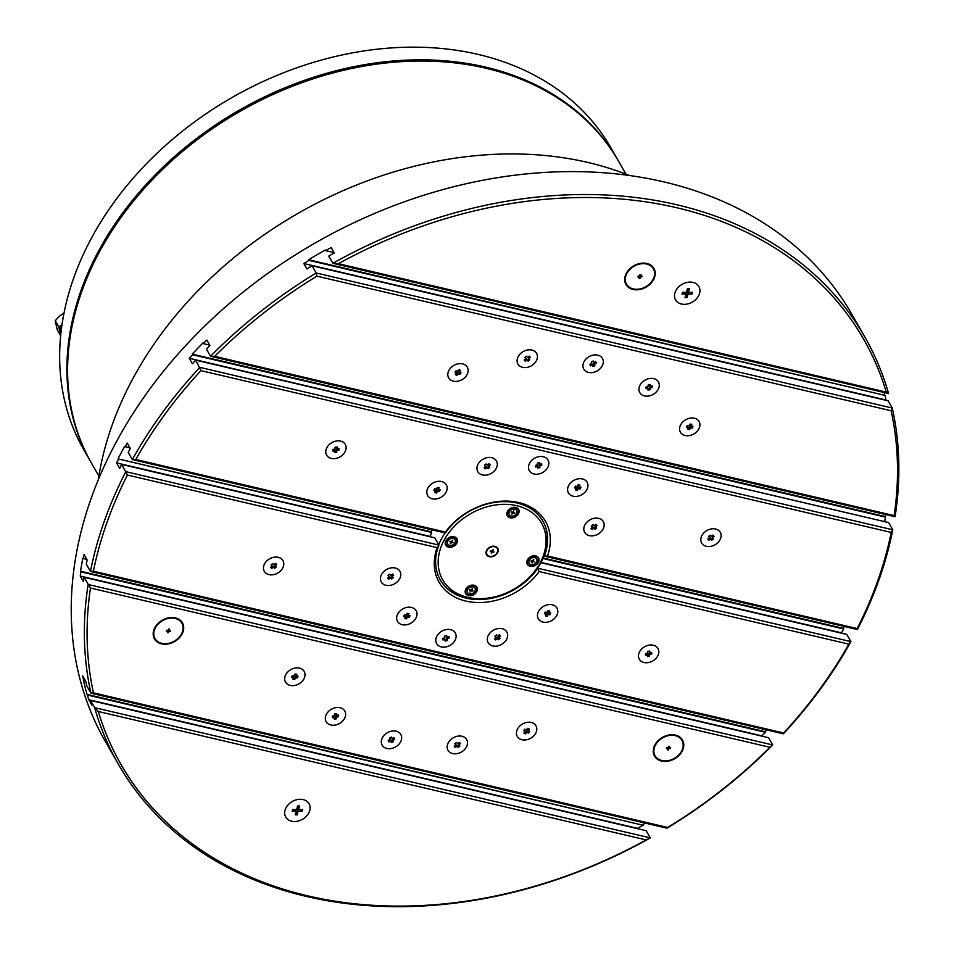 <?xml version="1.0" encoding="UTF-8"?>
<svg xmlns="http://www.w3.org/2000/svg" width="954" height="954" viewBox="0 0 954 954"><rect width="100%" height="100%" fill="white"/><g stroke="black" fill="none" stroke-linecap="round" stroke-linejoin="round"><path stroke-width="1.43" d="M517.557 728.975A10.756 8.204 -29.8 0 1 526.93 722.369A10.756 8.204 -29.8 0 1 535.945 725.755A10.756 8.204 -29.8 0 1 535.683 733.221A10.756 8.204 -29.8 0 1 526.31 739.815A10.756 8.204 -29.8 0 1 517.295 736.44A10.756 8.204 -29.8 0 1 517.557 728.975M285.783 674.645A10.756 8.204 -29.8 0 1 295.156 668.038A10.756 8.204 -29.8 0 1 304.171 671.425A10.756 8.204 -29.8 0 1 303.909 678.89A10.756 8.204 -29.8 0 1 294.536 685.485A10.756 8.204 -29.8 0 1 285.52 682.11A10.756 8.204 -29.8 0 1 285.783 674.645M769.902 747.28A427.893 326.578 -29.8 0 1 667.705 827.464L93.468 692.854A427.893 326.578 -29.8 0 1 90.463 588.022L769.902 747.28L772.704 744.955L88.138 584.492A430.039 328.224 150.2 0 0 90.952 693.164L666.989 828.191A430.039 328.224 150.2 0 0 772.704 744.955L768.566 737.716L83.988 577.253A430.039 328.224 150.2 0 0 83.356 581.487L80.255 576.061A430.039 328.224 -29.8 0 1 80.887 571.828L80.541 571.231A430.039 328.224 -29.8 0 1 82.855 558.15L86.945 559.628M400.537 741.962A10.756 8.204 -29.8 0 1 391.164 748.568A10.756 8.204 -29.8 0 1 382.149 745.181A10.756 8.204 -29.8 0 1 382.411 737.716A10.756 8.204 -29.8 0 1 391.784 731.122A10.756 8.204 -29.8 0 1 400.811 734.497A10.756 8.204 -29.8 0 1 400.537 741.962M344.549 718.481A10.756 8.204 -29.8 0 1 335.176 725.076A10.756 8.204 -29.8 0 1 326.161 721.701A10.756 8.204 -29.8 0 1 326.423 714.236A10.756 8.204 -29.8 0 1 335.796 707.629A10.756 8.204 -29.8 0 1 344.811 711.016A10.756 8.204 -29.8 0 1 344.549 718.481M466.399 747.042A10.756 8.204 -29.8 0 1 448.797 751.347A10.756 8.204 -29.8 0 1 456.823 736.369A10.756 8.204 -29.8 0 1 466.399 747.042M682.11 751.275A16.123 12.307 -29.8 0 1 668.05 761.173A16.123 12.307 -29.8 0 1 654.527 756.105A16.123 12.307 -29.8 0 1 654.921 744.907A16.123 12.307 -29.8 0 1 668.981 735.009A16.123 12.307 -29.8 0 1 682.504 740.077A16.123 12.307 -29.8 0 1 682.11 751.275M182.035 634.064A16.123 12.307 -29.8 0 1 167.976 643.962A16.123 12.307 -29.8 0 1 154.453 638.894A16.123 12.307 -29.8 0 1 154.846 627.684A16.123 12.307 -29.8 0 1 168.906 617.787A16.123 12.307 -29.8 0 1 182.441 622.855A16.123 12.307 -29.8 0 1 182.035 634.064M83.201 558.746A430.039 328.224 -29.8 0 1 84.047 554.572L87.16 559.998A430.039 328.224 150.2 0 0 86.301 564.172L90.451 571.41L783.365 733.829A430.039 328.224 150.2 0 0 850.908 641.637L848.821 644.141A427.893 326.578 -29.8 0 1 783.651 732.994L93.409 571.196A427.893 326.578 -29.8 0 1 127.431 475.044L437.111 547.632L438.912 545.068L125.821 471.67A430.039 328.224 150.2 0 0 90.451 571.41L93.409 571.196M783.651 732.994L783.365 733.829M584.921 524.855A10.756 8.204 -29.8 0 1 594.294 518.26A10.756 8.204 -29.8 0 1 603.31 521.647A10.756 8.204 -29.8 0 1 603.047 529.112A10.756 8.204 -29.8 0 1 593.674 535.707A10.756 8.204 -29.8 0 1 584.647 532.332A10.756 8.204 -29.8 0 1 584.921 524.855M529.589 463.239A10.756 8.204 -29.8 0 1 538.962 456.632A10.756 8.204 -29.8 0 1 547.978 460.019A10.756 8.204 -29.8 0 1 547.715 467.484A10.756 8.204 -29.8 0 1 538.342 474.078A10.756 8.204 -29.8 0 1 529.327 470.704A10.756 8.204 -29.8 0 1 529.589 463.239M701.905 535.528A10.756 8.204 -29.8 0 1 711.279 528.933A10.756 8.204 -29.8 0 1 720.294 532.308A10.756 8.204 -29.8 0 1 720.031 539.785A10.756 8.204 -29.8 0 1 710.658 546.38A10.756 8.204 -29.8 0 1 701.643 543.005A10.756 8.204 -29.8 0 1 701.905 535.528M427.905 488.054A10.756 8.204 -29.8 0 1 437.278 481.46A10.756 8.204 -29.8 0 1 446.305 484.835A10.756 8.204 -29.8 0 1 446.043 492.312A10.756 8.204 -29.8 0 1 436.67 498.906A10.756 8.204 -29.8 0 1 427.642 495.531A10.756 8.204 -29.8 0 1 427.905 488.054M135.778 459.482A427.893 326.578 -29.8 0 1 200.948 370.629L891.191 532.427A427.893 326.578 -29.8 0 1 857.157 628.579L547.489 555.991A61.283 46.77 150.2 0 0 518.726 502.531A61.283 46.77 150.2 0 0 445.446 532.07L135.778 459.482L132.308 459.578L445.399 532.964A59.136 45.124 -29.8 0 1 496.867 502.102A59.136 45.124 -29.8 0 1 542.921 521.206A59.136 45.124 -29.8 0 1 544.305 556.146L544.138 555.848M496.187 468.438A10.756 8.204 -29.8 0 1 486.814 475.044A10.756 8.204 -29.8 0 1 477.787 471.658A10.756 8.204 -29.8 0 1 478.049 464.193A10.756 8.204 -29.8 0 1 487.422 457.598A10.756 8.204 -29.8 0 1 496.45 460.973A10.756 8.204 -29.8 0 1 496.187 468.438M345.002 451.874A10.756 8.204 -29.8 0 1 335.629 458.469A10.756 8.204 -29.8 0 1 326.614 455.094A10.756 8.204 -29.8 0 1 326.876 447.629A10.756 8.204 -29.8 0 1 336.249 441.034A10.756 8.204 -29.8 0 1 345.276 444.409A10.756 8.204 -29.8 0 1 345.002 451.874M586.829 489.688A10.756 8.204 -29.8 0 1 577.456 496.283A10.756 8.204 -29.8 0 1 568.441 492.908A10.756 8.204 -29.8 0 1 568.703 485.443A10.756 8.204 -29.8 0 1 578.076 478.836A10.756 8.204 -29.8 0 1 587.092 482.223A10.756 8.204 -29.8 0 1 586.829 489.688M316.895 276.159L891.131 410.769A427.893 326.578 -29.8 0 1 894.136 515.601L214.698 356.331A427.893 326.578 -29.8 0 1 316.895 276.159L316.227 273.011A430.039 328.224 150.2 0 0 210.512 356.259L214.698 356.331M200.948 370.629L195.701 360.147A430.039 328.224 150.2 0 0 192.386 363.748L189.274 358.322A430.039 328.224 -29.8 0 1 192.601 354.721L192.255 354.125A430.039 328.224 -29.8 0 1 202.916 342.999L203.262 343.595A430.039 328.224 -29.8 0 1 206.803 340.053L209.904 345.479A430.039 328.224 150.2 0 0 206.374 349.021L210.512 356.259L895.079 516.722A430.039 328.224 150.2 0 0 892.264 408.038L891.131 410.769M892.264 408.038L316.227 273.011L312.089 265.784L888.126 400.811L892.264 408.038M338.42 263.686A427.893 326.578 -29.8 0 1 886.302 392.118L338.42 263.686L332.886 263.292L888.591 393.549A430.039 328.224 150.2 0 0 864.753 336.834A430.039 328.224 150.2 0 0 332.886 263.292L328.748 256.066A430.039 328.224 150.2 0 1 334.305 252.989L331.193 247.563A430.039 328.224 -29.8 0 0 325.636 250.64L334.091 252.619M698.543 295.871A13.439 10.255 -29.8 0 1 676.529 301.237A13.439 10.255 -29.8 0 1 686.57 282.527A13.439 10.255 -29.8 0 1 698.543 295.871M653.538 279.653A16.123 12.307 -29.8 0 1 639.478 289.551A16.123 12.307 -29.8 0 1 625.943 284.483A16.123 12.307 -29.8 0 1 626.337 273.273A16.123 12.307 -29.8 0 1 640.396 263.376A16.123 12.307 -29.8 0 1 653.931 268.444A16.123 12.307 -29.8 0 1 653.538 279.653M127.431 475.044L121.683 464.443L434.774 537.829L438.912 545.068A59.136 45.124 -29.8 0 0 440.307 579.996A59.136 45.124 -29.8 0 0 486.349 599.1A59.136 45.124 -29.8 0 0 537.817 568.25L850.908 641.637L846.758 634.398L540.906 562.705M437.111 547.632A61.283 46.77 150.2 0 0 465.874 601.092A61.283 46.77 150.2 0 0 539.153 571.553L537.639 567.94M539.153 571.553L848.821 644.141M121.683 464.443A430.039 328.224 150.2 0 0 119.691 468.354L116.579 462.928L430.266 536.458A59.136 45.124 -29.8 0 1 431.661 532.404L431.315 531.807A59.136 45.124 -29.8 0 1 432.126 529.852M116.579 462.928A430.039 328.224 -29.8 0 1 118.57 459.017L431.661 532.404M118.57 459.017L431.315 531.807M118.224 458.409A430.039 328.224 -29.8 0 1 124.712 446.317L130.138 448.106M125.057 446.913A430.039 328.224 -29.8 0 1 127.24 443.05L130.352 448.475A430.039 328.224 150.2 0 0 128.17 452.339L132.308 459.578A430.039 328.224 150.2 0 1 199.851 367.385L892.765 529.804L891.191 532.427M189.274 358.322L884.871 521.695M195.701 360.147L888.627 522.565L892.765 529.804A430.039 328.224 150.2 0 1 857.396 629.533L857.157 628.579M885.574 514.492A430.039 328.224 -29.8 0 1 885.169 516.543L885.515 517.14A430.039 328.224 -29.8 0 1 884.668 521.325M192.255 354.125L885.169 516.543M895.079 516.722L894.136 515.601M90.475 700.427L646.18 830.684L650.33 837.91L94.625 707.653L90.475 700.427A430.039 328.224 150.2 0 0 91.87 705.125L88.758 699.699A430.039 328.224 -29.8 0 1 87.374 695.001L87.029 694.393A430.039 328.224 -29.8 0 1 83.356 679.904L83.702 680.512A430.039 328.224 -29.8 0 1 82.712 675.897L85.812 681.323A430.039 328.224 150.2 0 0 86.802 685.938L90.952 693.164L93.468 692.854M87.029 694.393L643.079 825.258A430.039 328.224 -29.8 0 1 637.522 828.334L637.725 828.692M645.417 823.135A430.039 328.224 -29.8 0 1 642.734 824.65M87.374 695.001L643.079 825.258M88.758 699.699L637.522 828.334M312.089 265.784A430.039 328.224 150.2 0 0 306.926 268.956L303.825 263.531A430.039 328.224 -29.8 0 1 308.977 260.359L308.631 259.75A430.039 328.224 -29.8 0 1 325.29 250.031L325.636 250.64M308.631 259.75L885.014 395.385A430.039 328.224 -29.8 0 1 886.004 399.988L886.218 400.358M884.155 392.511A430.039 328.224 -29.8 0 1 884.668 394.777M308.977 260.359L885.014 395.385M303.825 263.531L886.004 399.988M98.298 711.505L646.18 839.925A427.893 326.578 -29.8 0 1 98.298 711.505L94.625 707.653A430.039 328.224 150.2 0 0 118.463 764.369L105.345 741.461A430.039 328.224 -29.8 0 1 115.887 442.704A430.039 328.224 -29.8 0 1 490.809 178.803A430.039 328.224 -29.8 0 1 851.636 313.938L864.753 336.834M844.362 626.48A430.039 328.224 -29.8 0 1 843.312 628.376L843.658 628.972A430.039 328.224 -29.8 0 1 841.476 632.848L841.678 633.217M766.825 729.953A430.039 328.224 -29.8 0 1 765.108 731.694L765.454 732.29A430.039 328.224 -29.8 0 1 761.912 735.844L762.127 736.214M118.463 764.369A430.039 328.224 150.2 0 0 650.33 837.91L646.18 839.925M90.463 588.022L83.988 577.253M886.302 392.118L888.591 393.549M667.705 827.464L666.989 828.191M83.702 680.512L85.61 680.953M203.262 343.595L209.701 345.109M192.601 354.721L885.515 517.14M80.255 576.061L761.912 735.844M80.887 571.828L765.454 732.29M80.541 571.231L765.108 731.694M547.489 555.991L544.305 556.146L857.396 629.533M445.446 532.07L445.399 532.964M543.017 558.507L843.658 628.972M543.22 558.03L843.312 628.376M541.049 562.431L841.476 632.848M640.051 385.142A10.756 8.204 -29.8 0 1 649.424 378.535A10.756 8.204 -29.8 0 1 658.439 381.922A10.756 8.204 -29.8 0 1 658.177 389.387A10.756 8.204 -29.8 0 1 648.803 395.982A10.756 8.204 -29.8 0 1 639.788 392.607A10.756 8.204 -29.8 0 1 640.051 385.142M448.917 370.402A10.756 8.204 -29.8 0 1 458.29 363.808A10.756 8.204 -29.8 0 1 467.305 367.183A10.756 8.204 -29.8 0 1 467.043 374.648A10.756 8.204 -29.8 0 1 457.67 381.242A10.756 8.204 -29.8 0 1 448.642 377.867A10.756 8.204 -29.8 0 1 448.917 370.402M698.817 428.978A10.756 8.204 -29.8 0 1 689.444 435.573A10.756 8.204 -29.8 0 1 680.429 432.198A10.756 8.204 -29.8 0 1 680.691 424.733A10.756 8.204 -29.8 0 1 690.064 418.126A10.756 8.204 -29.8 0 1 699.079 421.513A10.756 8.204 -29.8 0 1 698.817 428.978M536.327 360.827A10.756 8.204 -29.8 0 1 518.714 365.12A10.756 8.204 -29.8 0 1 526.739 350.154A10.756 8.204 -29.8 0 1 536.327 360.827M602.189 365.907A10.756 8.204 -29.8 0 1 592.816 372.501A10.756 8.204 -29.8 0 1 583.788 369.126A10.756 8.204 -29.8 0 1 584.051 361.649A10.756 8.204 -29.8 0 1 593.424 355.055A10.756 8.204 -29.8 0 1 602.451 358.43A10.756 8.204 -29.8 0 1 602.189 365.907M397.77 613.935A10.756 8.204 -29.8 0 1 407.143 607.328A10.756 8.204 -29.8 0 1 416.159 610.715A10.756 8.204 -29.8 0 1 415.896 618.18A10.756 8.204 -29.8 0 1 406.523 624.775A10.756 8.204 -29.8 0 1 397.496 621.4A10.756 8.204 -29.8 0 1 397.77 613.935M639.585 651.737A10.756 8.204 -29.8 0 1 648.958 645.142A10.756 8.204 -29.8 0 1 657.986 648.529A10.756 8.204 -29.8 0 1 657.723 655.994A10.756 8.204 -29.8 0 1 648.35 662.589A10.756 8.204 -29.8 0 1 639.323 659.214A10.756 8.204 -29.8 0 1 639.585 651.737M538.557 611.311A10.756 8.204 -29.8 0 1 547.93 604.717A10.756 8.204 -29.8 0 1 556.957 608.092A10.756 8.204 -29.8 0 1 556.695 615.557A10.756 8.204 -29.8 0 1 547.322 622.163A10.756 8.204 -29.8 0 1 538.294 618.776A10.756 8.204 -29.8 0 1 538.557 611.311M399.678 578.756A10.756 8.204 -29.8 0 1 390.305 585.351A10.756 8.204 -29.8 0 1 381.29 581.976A10.756 8.204 -29.8 0 1 381.552 574.511A10.756 8.204 -29.8 0 1 390.925 567.916A10.756 8.204 -29.8 0 1 399.941 571.291A10.756 8.204 -29.8 0 1 399.678 578.756M455.01 640.384A10.756 8.204 -29.8 0 1 445.637 646.979A10.756 8.204 -29.8 0 1 436.61 643.604A10.756 8.204 -29.8 0 1 436.884 636.139A10.756 8.204 -29.8 0 1 446.257 629.533A10.756 8.204 -29.8 0 1 455.273 632.919A10.756 8.204 -29.8 0 1 455.01 640.384M282.694 568.083A10.756 8.204 -29.8 0 1 273.321 574.678A10.756 8.204 -29.8 0 1 264.306 571.303A10.756 8.204 -29.8 0 1 264.568 563.838A10.756 8.204 -29.8 0 1 273.941 557.243A10.756 8.204 -29.8 0 1 282.956 560.618A10.756 8.204 -29.8 0 1 282.694 568.083M506.538 639.43A10.756 8.204 -29.8 0 1 497.177 646.025A10.756 8.204 -29.8 0 1 488.15 642.65A10.756 8.204 -29.8 0 1 488.412 635.173A10.756 8.204 -29.8 0 1 497.785 628.579A10.756 8.204 -29.8 0 1 506.812 631.953A10.756 8.204 -29.8 0 1 506.538 639.43M308.714 813.058A13.439 10.255 -29.8 0 1 296.992 821.311A13.439 10.255 -29.8 0 1 285.723 817.089A13.439 10.255 -29.8 0 1 286.045 807.752A13.439 10.255 -29.8 0 1 297.767 799.5A13.439 10.255 -29.8 0 1 309.036 803.721A13.439 10.255 -29.8 0 1 308.714 813.058M98.298 479.79A357.464 272.832 -29.8 0 1 460.997 157.338A357.464 272.832 -29.8 0 1 629.461 175.5M98.882 476.07L91.679 463.489A303.718 231.81 -29.8 0 1 378.201 63.918A303.718 231.81 -29.8 0 1 618.752 161.548L625.955 174.117M64.049 312.888L59.208 316.323L55.237 320.759L57.216 329.714L60.662 335.725M55.237 320.759L58.79 326.972L61.998 324.718M60.77 335.927L58.79 326.972M61.938 325.087A10.208 7.799 150.2 0 0 60.078 331.956A10.208 7.799 150.2 0 0 60.841 333.852M691.4 292.329L687.285 292.902L687.977 294.106L687.023 297.66L685.044 297.66L685.986 294.094L685.306 292.89L682.348 292.89M687.285 292.902L686.343 296.455L685.366 296.455M688.383 288.764L687.751 291.113L688.442 292.318L692.401 292.329L691.936 294.106L687.977 294.106M685.986 294.094L682.027 294.094L682.504 292.318L686.463 292.318L687.405 288.764L689.384 288.764L688.442 292.318M687.023 297.66L686.343 296.455M691.936 294.106L691.245 292.902M699.592 293.236A13.439 10.255 150.2 0 0 698.877 286.534A13.439 10.255 150.2 0 0 682.122 284.316A13.439 10.255 150.2 0 0 675.551 299.89A13.439 10.255 150.2 0 0 688.347 303.777A13.439 10.255 150.2 0 0 699.592 293.236M298.566 805.951L297.922 808.324L298.614 809.529L302.573 809.552L302.084 811.329L298.125 811.305L297.159 814.871L295.513 813.655M297.159 814.871L295.18 814.847L296.145 811.294L295.454 810.089L292.52 810.065M301.547 809.541L297.433 810.101L296.467 813.655M297.433 810.101L298.125 811.305M302.084 811.329L301.392 810.125M296.145 811.294L292.198 811.258L292.675 809.481L296.634 809.505L297.6 805.951L299.58 805.963L298.614 809.529M285.019 810.316A13.439 10.255 150.2 0 0 285.723 817.089A13.439 10.255 150.2 0 0 302.478 819.307A13.439 10.255 150.2 0 0 309.036 803.721A13.439 10.255 150.2 0 0 296.289 799.834A13.439 10.255 150.2 0 0 285.019 810.316M275.229 566.116L273.798 567.225L272.665 566.008L270.781 567.117M275.789 563.599L274.358 564.708L276.171 567.129L274.49 568.429L272.665 566.008M273.357 567.225L271.663 568.524L270.531 567.308L272.224 566.008L271.341 564.601M271.663 568.524L270.972 567.32M274.49 568.429L273.798 567.225M272.224 566.008L271.091 564.792L272.784 563.492L273.917 564.708L275.599 563.397L276.732 564.613L275.038 565.913M282.098 559.449A10.756 8.204 150.2 0 0 264.496 563.969A10.756 8.204 150.2 0 0 274.299 574.475A10.756 8.204 150.2 0 0 282.098 559.449M392.702 574.236L391.343 575.334L393.227 577.707L391.581 579.054L390.389 577.885L388.731 579.233L387.837 577.826M388.731 579.233L387.551 578.064L389.196 576.729L388.302 575.322M392.249 576.741L390.89 577.85L389.697 576.681L388.051 578.029M389.697 576.681L390.389 577.885M391.581 579.054L390.89 577.85M389.196 576.729L388.004 575.56L389.649 574.213L390.842 575.381L392.499 574.034L393.692 575.202L392.034 576.538M384.653 570.802A10.756 8.204 150.2 0 0 381.29 581.976A10.756 8.204 150.2 0 0 394.694 583.753A10.756 8.204 150.2 0 0 399.941 571.291A10.756 8.204 150.2 0 0 384.653 570.802M439.007 489.605L438.649 490.356L436.789 490.022L435.262 491.644M437.981 487.518L438.315 489.474L440.176 489.807L439.341 491.56L437.481 491.227L436.789 490.022M437.481 491.227L436.646 492.968L434.797 492.634L435.62 490.893L434.237 489.557M436.646 492.968L435.954 491.763M439.341 491.56L438.649 490.356M435.62 490.893L433.772 490.547L434.607 488.806L436.455 489.14L437.29 487.387L439.15 487.732L438.315 489.474M441.142 481.436A10.756 8.204 150.2 0 0 429.813 485.467A10.756 8.204 150.2 0 0 427.642 495.531A10.756 8.204 150.2 0 0 441.046 497.296A10.756 8.204 150.2 0 0 446.305 484.835A10.756 8.204 150.2 0 0 441.142 481.436M488.746 466.423L487.387 467.532L486.194 466.363L484.346 467.508M489.199 463.918L487.852 465.015L489.736 467.388L488.078 468.736L486.194 466.363M486.886 467.567L485.24 468.915L484.048 467.746L485.693 466.411L484.799 465.003M485.24 468.915L484.549 467.71M488.078 468.736L487.387 467.532M485.693 466.411L484.501 465.242L486.158 463.894L487.351 465.063L488.997 463.716L490.189 464.884L488.543 466.232M495.376 459.589A10.756 8.204 150.2 0 0 482.068 459.804A10.756 8.204 150.2 0 0 477.787 471.658A10.756 8.204 150.2 0 0 491.203 473.434A10.756 8.204 150.2 0 0 496.45 460.973A10.756 8.204 150.2 0 0 495.376 459.589M541.061 463.799L539.082 464.705L539.976 467.591L537.949 468.175L537.054 465.29L535.552 465.719M539.082 464.705L539.284 466.387L537.782 466.816M538.831 462.69L539.559 464.228L541.586 463.644L541.8 465.325L539.773 465.91M537.746 466.494L535.719 467.078L535.516 465.385L537.543 464.813L537.329 463.131L539.356 462.547L539.559 464.228M539.976 467.591L539.284 466.387M541.8 465.325L541.109 464.121M548.777 462.44A10.756 8.204 150.2 0 0 547.978 460.019A10.756 8.204 150.2 0 0 534.574 458.242A10.756 8.204 150.2 0 0 529.327 470.704A10.756 8.204 150.2 0 0 541.24 473.22A10.756 8.204 150.2 0 0 548.777 462.44M579.805 486.981L579.448 487.732L577.587 487.399L578.279 488.603L577.444 490.356L575.584 490.022L576.419 488.269L575.035 486.934M577.587 487.399L576.061 489.02M578.78 484.894L579.114 486.862L580.974 487.196L580.139 488.949L578.279 488.603M576.419 488.269L574.57 487.935L575.393 486.182L577.253 486.528L578.088 484.775L579.949 485.109L579.114 486.862M577.444 490.356L576.753 489.152M580.139 488.949L579.448 487.732M587.056 489.247A10.756 8.204 150.2 0 0 576.729 479.146A10.756 8.204 150.2 0 0 569.514 494.291A10.756 8.204 150.2 0 0 587.056 489.247M595.606 527.097L594.247 528.206L593.066 527.037L593.746 528.242L592.1 529.589L590.908 528.421L592.565 527.073L591.659 525.666M593.066 527.037L591.206 528.182M596.071 524.581L594.712 525.69L596.596 528.063L594.938 529.41L593.746 528.242M592.565 527.073L591.373 525.904L593.018 524.569L594.211 525.726L595.856 524.378L597.049 525.547L595.403 526.894M592.1 529.589L591.408 528.385M594.938 529.41L594.247 528.206M599.935 532.809A10.756 8.204 150.2 0 0 603.31 521.647A10.756 8.204 150.2 0 0 589.906 519.87A10.756 8.204 150.2 0 0 584.647 532.332A10.756 8.204 150.2 0 0 599.935 532.809M548.645 610.775L548.967 612.73L550.828 613.064L549.993 614.817L548.133 614.483L547.31 616.224L545.449 615.89L546.284 614.137L544.901 612.814M549.659 612.862L549.301 613.613L547.453 613.279L545.926 614.901M546.284 614.137L544.424 613.804L545.259 612.063L547.119 612.396L547.954 610.643L549.802 610.977L548.967 612.73M547.31 616.224L546.618 615.02M548.133 614.483L547.453 613.279M549.993 614.817L549.301 613.613M543.458 622.175A10.756 8.204 150.2 0 0 554.787 618.156A10.756 8.204 150.2 0 0 556.957 608.092A10.756 8.204 150.2 0 0 543.541 606.315A10.756 8.204 150.2 0 0 538.294 618.776A10.756 8.204 150.2 0 0 543.458 622.175M499.562 634.899L498.215 636.008L500.087 638.381L498.441 639.729L497.249 638.56L495.603 639.907L494.41 638.739L496.056 637.391L495.162 635.984M499.109 637.415L497.749 638.524L496.557 637.355L494.697 638.5M496.056 637.391L494.864 636.223L496.521 634.875L497.714 636.044L499.359 634.696L500.552 635.865L498.906 637.212M495.603 639.907L494.911 638.703M497.249 638.56L496.557 637.355M498.441 639.729L497.749 638.524M489.223 644.033A10.756 8.204 150.2 0 0 502.531 643.819A10.756 8.204 150.2 0 0 506.812 631.953A10.756 8.204 150.2 0 0 493.397 630.177A10.756 8.204 150.2 0 0 488.15 642.65A10.756 8.204 150.2 0 0 489.223 644.033M446.126 635.591L446.854 637.129L448.881 636.545L449.084 638.226L447.056 638.81L447.271 640.492L446.579 639.287L445.077 639.717M447.271 640.492L445.244 641.076L444.349 638.19L442.847 638.62M448.356 636.7L446.365 637.606L446.579 639.287M446.365 637.606L447.056 638.81M449.084 638.226L448.392 637.022M445.029 639.395L443.014 639.979L442.799 638.298L444.826 637.713L444.624 636.032L446.651 635.447L446.854 637.129M435.811 641.171A10.756 8.204 150.2 0 0 436.61 643.604A10.756 8.204 150.2 0 0 450.026 645.381A10.756 8.204 150.2 0 0 455.273 632.919A10.756 8.204 150.2 0 0 443.36 630.403A10.756 8.204 150.2 0 0 435.811 641.171M407.847 613.386L408.181 615.354L410.029 615.688L409.194 617.429L407.346 617.095L406.511 618.848L405.128 617.512M406.511 618.848L404.651 618.514L405.486 616.761L404.102 615.425M408.872 615.473L408.515 616.224L406.654 615.89L405.82 617.643M406.654 615.89L407.346 617.095M409.194 617.429L408.515 616.224M405.486 616.761L403.625 616.427L404.46 614.674L406.321 615.008L407.155 613.267L409.016 613.601L408.181 615.354M397.544 614.376A10.756 8.204 150.2 0 0 407.859 624.465A10.756 8.204 150.2 0 0 415.085 609.32A10.756 8.204 150.2 0 0 397.544 614.376M338.288 448.487L336.225 449.251L336.845 452.196L334.806 452.542L334.198 449.596L332.91 449.811M336.225 449.251L336.154 450.992L334.866 451.206M336.333 447.08L337 448.702L339.04 448.368L338.956 450.109L336.917 450.455M334.89 450.801L332.851 451.135L332.934 449.394L334.961 449.048L335.045 447.307L337.072 446.961L337 448.702M336.845 452.196L336.154 450.992M338.956 450.109L338.265 448.905M346.111 448.046A10.756 8.204 150.2 0 0 345.276 444.409A10.756 8.204 150.2 0 0 331.861 442.632A10.756 8.204 150.2 0 0 326.614 455.094A10.756 8.204 150.2 0 0 337.835 457.884A10.756 8.204 150.2 0 0 346.111 448.046M459.816 372.287L459.053 373.252L457.455 372.501L458.147 373.706L456.883 375.316L455.285 374.576L456.549 372.954L455.452 371.559M457.455 372.501L455.785 373.92M459.47 369.913L458.719 370.891L461.009 372.847L459.745 374.457L458.147 373.706M456.549 372.954L454.951 372.203L456.203 370.593L457.801 371.344L459.065 369.723L460.663 370.474L459.411 372.096M456.883 375.316L456.191 374.111M459.745 374.457L459.053 373.252M465.981 376.281A10.756 8.204 150.2 0 0 467.305 367.183A10.756 8.204 150.2 0 0 453.901 365.406A10.756 8.204 150.2 0 0 448.642 377.867A10.756 8.204 150.2 0 0 465.981 376.281M528.862 358.859L527.419 359.968L526.286 358.752L526.978 359.956L525.284 361.256L524.151 360.052L525.845 358.74L524.962 357.333M526.286 358.752L524.402 359.849M529.422 356.343L527.979 357.452L529.804 359.873L528.111 361.172L526.978 359.956M525.845 358.74L524.712 357.535L526.405 356.224L527.538 357.44L529.231 356.14L530.364 357.356L528.671 358.656M525.284 361.256L524.593 360.052M528.111 361.172L527.419 359.968M532.916 364.762A10.756 8.204 150.2 0 0 536.589 353.362A10.756 8.204 150.2 0 0 523.186 351.585A10.756 8.204 150.2 0 0 517.927 364.046A10.756 8.204 150.2 0 0 532.916 364.762M593.042 361.113L593.817 362.568L595.785 361.697L596.333 363.259L594.378 364.118L594.926 365.68L592.971 366.551L591.73 363.784L589.989 364.547M595.558 361.804L593.686 362.914L594.235 364.476L592.506 365.239M592.422 364.988L590.454 365.859L589.906 364.297L591.862 363.438L591.313 361.876L593.269 361.006L593.817 362.568M594.926 365.68L594.235 364.476M594.378 364.118L593.686 362.914M596.333 363.259L595.642 362.055M595.892 371.559A10.756 8.204 150.2 0 0 602.451 358.43A10.756 8.204 150.2 0 0 589.047 356.653A10.756 8.204 150.2 0 0 583.788 369.126A10.756 8.204 150.2 0 0 595.892 371.559M649.495 384.593L650.175 386.215L652.202 385.881L652.131 387.622L650.091 387.968L650.008 389.709L647.981 390.055L647.361 387.097L646.085 387.312M651.451 386L649.4 386.764L649.316 388.505L648.04 388.719M648.052 388.302L646.025 388.648L646.096 386.907L648.136 386.561L648.207 384.808L650.246 384.474L650.175 386.215M650.008 389.709L649.316 388.505M650.091 387.968L649.4 386.764M652.131 387.622L651.439 386.418M648.72 395.993A10.756 8.204 150.2 0 0 658.439 381.922A10.756 8.204 150.2 0 0 645.035 380.145A10.756 8.204 150.2 0 0 639.788 392.607A10.756 8.204 150.2 0 0 648.72 395.993M690.648 424.184L691.066 426.08L692.974 426.295L692.27 428.06L690.362 427.845L689.659 429.61L687.739 429.395L688.442 427.63L686.963 426.331M691.853 426.164L691.578 426.855L689.67 426.641L688.967 428.406L688.168 428.322M688.442 427.63L686.534 427.416L687.238 425.651L689.146 425.866L689.849 424.101L691.769 424.315L691.066 426.08M689.659 429.61L688.967 428.406M690.362 427.845L689.67 426.641M692.27 428.06L691.578 426.855M686.236 435.692A10.756 8.204 150.2 0 0 697.159 431.303A10.756 8.204 150.2 0 0 699.079 421.513A10.756 8.204 150.2 0 0 685.676 419.736A10.756 8.204 150.2 0 0 680.429 432.198A10.756 8.204 150.2 0 0 686.236 435.692M713.127 535.301L711.684 536.41L713.509 538.831L711.815 540.131L710.682 538.915L708.989 540.214L707.856 539.01L709.549 537.698L708.679 536.291M712.566 537.817L711.124 538.927L709.991 537.71L708.118 538.807M709.549 537.698L708.417 536.494L710.11 535.182L711.243 536.398L712.936 535.099L714.069 536.303L712.376 537.615M708.989 540.214L708.309 539.01M710.682 538.915L709.991 537.71M711.815 540.131L711.124 538.927M702.502 544.174A10.756 8.204 150.2 0 0 720.103 539.654A10.756 8.204 150.2 0 0 710.289 529.148A10.756 8.204 150.2 0 0 702.502 544.174M649.042 651.2L649.71 652.822L651.749 652.476L651.665 654.229L649.638 654.575L649.555 656.316L648.863 655.112L647.575 655.326M649.555 656.316L647.516 656.662L646.907 653.705L645.619 653.919M650.998 652.608L648.947 653.371L648.863 655.112M648.947 653.371L649.638 654.575M651.665 654.229L650.974 653.025M647.599 654.909L645.56 655.255L645.643 653.502L647.683 653.168L647.754 651.415L649.793 651.081L649.71 652.822M638.476 655.577A10.756 8.204 150.2 0 0 639.323 659.214A10.756 8.204 150.2 0 0 652.739 660.991A10.756 8.204 150.2 0 0 657.986 648.529A10.756 8.204 150.2 0 0 646.764 645.739A10.756 8.204 150.2 0 0 638.476 655.577M528.122 728.486L527.359 729.452L529.649 731.408L528.397 733.03L526.787 732.278L525.535 733.888L524.438 732.493M525.535 733.888L523.937 733.137L525.189 731.527L524.092 730.132M528.456 730.847L527.705 731.825L526.095 731.074L524.843 732.684M526.095 731.074L526.787 732.278M528.397 733.03L527.705 731.825M525.189 731.527L523.591 730.776L524.855 729.166L526.453 729.917L527.705 728.296L529.315 729.047L528.051 730.657M518.618 727.342A10.756 8.204 150.2 0 0 517.295 736.44A10.756 8.204 150.2 0 0 530.698 738.217A10.756 8.204 150.2 0 0 535.945 725.755A10.756 8.204 150.2 0 0 518.618 727.342M459.494 742.558L458.063 743.667L459.888 746.088L458.194 747.387L457.061 746.183L455.368 747.483L454.486 746.076M455.368 747.483L454.235 746.266L455.929 744.967L455.046 743.56M458.934 745.074L457.503 746.183L456.37 744.967L454.676 746.278M456.37 744.967L457.061 746.183M458.194 747.387L457.503 746.183M455.929 744.967L454.796 743.75L456.489 742.45L457.622 743.655L459.315 742.355L460.448 743.571L458.755 744.871M451.671 738.849A10.756 8.204 150.2 0 0 448.01 750.261A10.756 8.204 150.2 0 0 461.414 752.038A10.756 8.204 150.2 0 0 466.673 739.577A10.756 8.204 150.2 0 0 451.671 738.849M393.919 737.859L392.046 738.98L392.595 740.542L390.866 741.306M391.402 737.168L392.177 738.634L394.145 737.764L394.694 739.326L392.738 740.185L392.046 738.98M392.738 740.185L393.286 741.747L391.331 742.606L390.079 739.851L388.35 740.614M393.286 741.747L392.595 740.542M394.694 739.326L394.002 738.122M390.77 741.055L388.815 741.914L388.266 740.364L390.222 739.493L389.661 737.943L391.629 737.072L392.177 738.634M388.707 732.064A10.756 8.204 150.2 0 0 382.149 745.181A10.756 8.204 150.2 0 0 395.552 746.958A10.756 8.204 150.2 0 0 400.811 734.497A10.756 8.204 150.2 0 0 388.707 732.064M337.823 715.095L335.772 715.858L335.689 717.599L334.413 717.813M335.868 713.687L336.547 715.309L338.575 714.975L338.503 716.716L336.464 717.062L335.772 715.858M336.464 717.062L336.38 718.803L334.353 719.149L333.733 716.192L332.457 716.406M336.38 718.803L335.689 717.599M338.503 716.716L337.811 715.512M334.425 717.396L332.397 717.742L332.469 716.001L334.508 715.655L334.592 713.902L336.619 713.568L336.547 715.309M335.88 707.618A10.756 8.204 150.2 0 0 326.161 721.701A10.756 8.204 150.2 0 0 339.564 723.478A10.756 8.204 150.2 0 0 344.811 711.016A10.756 8.204 150.2 0 0 335.88 707.618M296.944 676.076L296.67 676.768L294.762 676.553L294.059 678.318L293.26 678.234M295.74 674.096L296.145 675.992L298.065 676.207L297.362 677.972L295.442 677.757L294.762 676.553M295.442 677.757L294.738 679.522L292.83 679.308L293.534 677.543L292.055 676.243M294.738 679.522L294.059 678.318M297.362 677.972L296.67 676.768M293.534 677.543L291.626 677.328L292.329 675.563L294.237 675.778L294.941 674.001L296.849 674.228L296.145 675.992M298.363 667.931A10.756 8.204 150.2 0 0 287.428 672.308A10.756 8.204 150.2 0 0 285.52 682.11A10.756 8.204 150.2 0 0 298.924 683.887A10.756 8.204 150.2 0 0 304.171 671.425A10.756 8.204 150.2 0 0 298.363 667.931M618.407 160.94A303.718 231.81 150.2 0 0 618.061 160.344A303.718 231.81 150.2 0 0 363.224 64.908A303.718 231.81 150.2 0 0 98.441 251.284A303.718 231.81 150.2 0 0 90.988 462.285A303.718 231.81 150.2 0 0 91.334 462.893M90.988 462.285L83.737 449.632A303.718 231.81 -29.8 0 1 91.19 238.631A303.718 231.81 -29.8 0 1 355.973 52.243A303.718 231.81 -29.8 0 1 610.81 147.679L618.061 160.344M529.279 560.236A4.305 3.279 -29.8 0 1 533.036 557.577A4.305 3.279 -29.8 0 1 536.649 558.937A4.305 3.279 -29.8 0 1 536.553 561.906A4.305 3.279 -29.8 0 1 531.08 564.529A4.305 3.279 -29.8 0 1 529.184 563.206A4.305 3.279 -29.8 0 1 529.279 560.236M533.334 560.869L534.598 561.751L533.047 561.393L532.272 562.86L532.511 561.262L530.961 560.916L532.785 560.749L533.56 559.271L533.334 560.869L533.811 559.33M534.598 561.751L532.881 561.095L531.855 562.502M532.511 561.262L531.092 560.678M530.388 565.829A5.915 4.508 150.2 0 0 537.913 562.216A5.915 4.508 150.2 0 0 535.444 556.313A5.915 4.508 150.2 0 0 527.92 559.926A5.915 4.508 150.2 0 0 530.388 565.829M527.24 564.124A6.451 4.925 150.2 0 0 529.983 565.961A6.451 4.925 150.2 0 0 536.863 563.778A6.451 4.925 150.2 0 0 538.426 557.72M531.08 564.529A4.305 3.279 150.2 0 0 536.553 561.906A4.305 3.279 150.2 0 0 536.649 558.937A4.305 3.279 150.2 0 0 534.753 557.613A4.305 3.279 150.2 0 0 530.126 559.116A4.305 3.279 150.2 0 0 529.184 563.206A4.305 3.279 150.2 0 0 531.08 564.529M467.555 597.323A56.978 43.49 -29.8 0 1 462.797 518.845A56.978 43.49 -29.8 0 1 546.022 538.354A56.978 43.49 -29.8 0 1 467.555 597.323M494.911 546.32A6.451 4.925 -29.8 0 1 497.726 548.3A6.451 4.925 -29.8 0 1 496.318 554.453A6.451 4.925 -29.8 0 1 489.342 556.695A6.451 4.925 -29.8 0 1 486.528 554.715A6.451 4.925 -29.8 0 1 487.935 548.562A6.451 4.925 -29.8 0 1 494.911 546.32M535.695 555.884A6.451 4.925 -29.8 0 1 538.521 557.863A6.451 4.925 -29.8 0 1 537.102 564.017A6.451 4.925 -29.8 0 1 530.138 566.259A6.451 4.925 -29.8 0 1 527.323 564.279A6.451 4.925 -29.8 0 1 528.731 558.126A6.451 4.925 -29.8 0 1 535.695 555.884M474.043 585.219A6.451 4.925 -29.8 0 1 476.869 587.199A6.451 4.925 -29.8 0 1 475.45 593.352A6.451 4.925 -29.8 0 1 468.486 595.594A6.451 4.925 -29.8 0 1 465.671 593.615A6.451 4.925 -29.8 0 1 467.078 587.461A6.451 4.925 -29.8 0 1 474.043 585.219M454.116 536.756A6.451 4.925 -29.8 0 1 456.93 538.736A6.451 4.925 -29.8 0 1 455.523 544.889A6.451 4.925 -29.8 0 1 448.559 547.131A6.451 4.925 -29.8 0 1 445.733 545.151A6.451 4.925 -29.8 0 1 447.152 538.998A6.451 4.925 -29.8 0 1 454.116 536.756M515.768 507.421A6.451 4.925 -29.8 0 1 518.582 509.4A6.451 4.925 -29.8 0 1 517.175 515.554A6.451 4.925 -29.8 0 1 510.199 517.795A6.451 4.925 -29.8 0 1 507.385 515.816A6.451 4.925 -29.8 0 1 508.804 509.663A6.451 4.925 -29.8 0 1 515.768 507.421M440.211 579.841A59.136 45.124 150.2 0 0 465.946 597.848A59.136 45.124 150.2 0 0 529.732 577.373A59.136 45.124 150.2 0 0 542.826 521.063M445.077 532.881A59.136 45.124 150.2 0 0 438.745 544.758M469.428 593.877A4.305 3.279 150.2 0 0 474.066 592.362A4.305 3.279 150.2 0 0 474.997 588.272A4.305 3.279 150.2 0 0 473.101 586.948A4.305 3.279 150.2 0 0 467.627 589.572A4.305 3.279 150.2 0 0 467.532 592.553A4.305 3.279 150.2 0 0 469.428 593.877A4.305 3.279 -29.8 0 1 467.627 589.572A4.305 3.279 -29.8 0 1 473.101 586.948A4.305 3.279 -29.8 0 1 474.901 591.241A4.305 3.279 -29.8 0 1 469.428 593.877M466.267 589.262A5.915 4.508 150.2 0 0 468.736 595.177A5.915 4.508 150.2 0 0 476.261 591.563A5.915 4.508 150.2 0 0 473.792 585.649A5.915 4.508 150.2 0 0 466.267 589.262M465.588 593.46A6.451 4.925 150.2 0 0 471.026 595.32A6.451 4.925 150.2 0 0 476.547 591.361A6.451 4.925 150.2 0 0 476.773 587.056M472.922 590.502L471.228 590.431L470.203 591.85M472.158 588.678L471.503 589.918L472.779 590.788M470.56 590.538L469.44 590.025M472.945 591.086L471.407 590.729L470.072 592.076L470.859 590.609L469.583 589.739L471.133 590.085L472.457 588.737L471.681 590.216M454.963 542.778A4.305 3.279 -29.8 0 1 451.218 545.438A4.305 3.279 -29.8 0 1 447.605 544.078A4.305 3.279 -29.8 0 1 447.7 541.109A4.305 3.279 -29.8 0 1 453.174 538.485A4.305 3.279 -29.8 0 1 455.07 539.809A4.305 3.279 -29.8 0 1 454.963 542.778M450.92 542.146L449.656 541.264L451.194 541.622L452.53 540.274L451.743 541.753L453.019 542.623L451.469 542.266L450.693 543.744L450.753 541.836L449.501 541.55M452.232 540.214L451.743 541.753M453.019 542.623L451.302 541.967L450.264 543.386M453.865 537.185A5.915 4.508 150.2 0 0 446.341 540.799A5.915 4.508 150.2 0 0 448.809 546.702A5.915 4.508 150.2 0 0 456.334 543.1A5.915 4.508 150.2 0 0 453.865 537.185M445.649 544.996A6.451 4.925 150.2 0 0 448.404 546.833A6.451 4.925 150.2 0 0 455.285 544.662A6.451 4.925 150.2 0 0 456.847 538.593M453.174 538.485A4.305 3.279 150.2 0 0 447.7 541.109A4.305 3.279 150.2 0 0 447.605 544.078A4.305 3.279 150.2 0 0 449.501 545.414A4.305 3.279 150.2 0 0 454.128 543.899A4.305 3.279 150.2 0 0 455.07 539.809A4.305 3.279 150.2 0 0 453.174 538.485M514.826 509.138A4.305 3.279 150.2 0 0 510.187 510.652A4.305 3.279 150.2 0 0 509.257 514.743A4.305 3.279 150.2 0 0 511.153 516.066A4.305 3.279 150.2 0 0 516.615 513.443A4.305 3.279 150.2 0 0 516.722 510.462A4.305 3.279 150.2 0 0 514.826 509.138A4.305 3.279 -29.8 0 1 516.615 513.443A4.305 3.279 -29.8 0 1 511.153 516.066A4.305 3.279 -29.8 0 1 509.353 511.773A4.305 3.279 -29.8 0 1 514.826 509.138M517.986 513.753A5.915 4.508 150.2 0 0 515.518 507.85A5.915 4.508 150.2 0 0 507.993 511.451A5.915 4.508 150.2 0 0 510.462 517.366A5.915 4.508 150.2 0 0 517.986 513.753M507.301 515.661A6.451 4.925 150.2 0 0 512.751 517.509A6.451 4.925 150.2 0 0 518.26 513.562A6.451 4.925 150.2 0 0 518.499 509.245M512.274 512.739L511.153 512.215M514.647 512.692L512.954 512.62L511.916 514.039M513.884 510.867L513.228 512.107L514.492 512.978M514.659 513.288L513.121 512.93L511.797 514.278L512.572 512.799L511.308 511.928L512.847 512.286L513.634 510.807L513.395 512.405M491.727 551.722L490.392 550.899L491.978 551.197L493.242 549.814L492.526 551.293L493.862 552.116L492.276 551.817L491.56 553.308L491.548 551.412L490.261 551.185M493.814 551.531L492.109 551.519L491.131 552.962M492.956 549.754L492.526 551.293M494.434 546.702A5.915 4.508 150.2 0 0 487.029 550.565A5.915 4.508 150.2 0 0 489.819 556.313A5.915 4.508 150.2 0 0 497.225 552.449A5.915 4.508 150.2 0 0 494.434 546.702M486.445 554.56A6.451 4.925 150.2 0 0 489.438 556.444A6.451 4.925 150.2 0 0 496.163 554.119A6.451 4.925 150.2 0 0 497.63 548.156M682.837 747.876A15.586 11.901 150.2 0 0 682.003 740.28M654.957 755.783A15.586 11.901 150.2 0 0 661.086 760.338M681.919 740.34A15.479 11.818 150.2 0 0 681.883 740.28A15.479 11.818 150.2 0 0 675.873 735.725M654.122 748.186A15.479 11.818 150.2 0 0 655.016 755.663A15.479 11.818 150.2 0 0 655.052 755.723M682.802 748.043A15.479 11.818 150.2 0 0 681.943 740.399A15.479 11.818 150.2 0 0 662.636 737.836A15.479 11.818 150.2 0 0 655.088 755.783A15.479 11.818 150.2 0 0 669.863 760.243A15.479 11.818 150.2 0 0 682.802 748.043M669.374 746.314L669.124 747.65L670.614 747.638L670.388 748.532L670.519 747.638M666.452 748.425L667.907 748.544L666.417 748.544L666.643 747.65L668.134 747.65L668.48 746.314L669.469 746.314L669.124 747.65M670.388 748.532L668.897 748.532L668.551 749.868L667.561 749.88L667.907 748.544M682.897 748.043A15.586 11.901 -29.8 0 1 669.875 760.326A15.586 11.901 -29.8 0 1 654.993 755.842A15.586 11.901 -29.8 0 1 662.601 737.764A15.586 11.901 -29.8 0 1 682.038 740.34A15.586 11.901 -29.8 0 1 682.897 748.043M671.962 734.735A16.123 12.307 -29.8 0 1 682.504 740.077A16.123 12.307 -29.8 0 1 680.262 754.042A16.123 12.307 -29.8 0 1 665.069 761.447A16.123 12.307 -29.8 0 1 654.527 756.105A16.123 12.307 -29.8 0 1 656.769 742.14A16.123 12.307 -29.8 0 1 671.962 734.735M667.585 749.749L668.48 749.749L668.826 748.413L670.316 748.413M182.763 630.654A15.586 11.901 150.2 0 0 181.94 623.069M154.882 638.56A15.586 11.901 150.2 0 0 161.011 643.127M181.844 623.117A15.479 11.818 150.2 0 0 181.809 623.057A15.479 11.818 150.2 0 0 175.81 618.502M154.047 630.964A15.479 11.818 150.2 0 0 154.942 638.453A15.479 11.818 150.2 0 0 154.977 638.512M182.727 630.821A15.479 11.818 150.2 0 0 181.88 623.177A15.479 11.818 150.2 0 0 162.574 620.625A15.479 11.818 150.2 0 0 155.013 638.572A15.479 11.818 150.2 0 0 169.788 643.032A15.479 11.818 150.2 0 0 182.727 630.821M169.085 630.308L170.539 630.427L170.313 631.309L168.822 631.321L168.476 632.657L167.487 632.657L167.832 631.321L166.342 631.321L166.568 630.439L168.059 630.427L168.405 629.091L169.395 629.091L169.049 630.427M166.378 631.202L167.832 631.321M182.822 630.821A15.586 11.901 -29.8 0 1 169.8 643.115A15.586 11.901 -29.8 0 1 154.918 638.62A15.586 11.901 -29.8 0 1 162.526 620.553A15.586 11.901 -29.8 0 1 181.964 623.129A15.586 11.901 -29.8 0 1 182.822 630.821M171.899 617.524A16.123 12.307 -29.8 0 1 182.441 622.855A16.123 12.307 -29.8 0 1 180.187 636.819A16.123 12.307 -29.8 0 1 164.994 644.224A16.123 12.307 -29.8 0 1 154.453 638.894A16.123 12.307 -29.8 0 1 156.695 624.93A16.123 12.307 -29.8 0 1 171.899 617.524M167.522 632.538L170.444 630.427M168.989 630.308L169.299 629.091M654.265 276.243A15.586 11.901 150.2 0 0 653.43 268.658M626.373 284.149A15.586 11.901 150.2 0 0 632.502 288.704M653.335 268.706A15.479 11.818 150.2 0 0 653.299 268.646A15.479 11.818 150.2 0 0 647.301 264.091M625.55 276.553A15.479 11.818 150.2 0 0 626.432 284.042A15.479 11.818 150.2 0 0 626.468 284.101M654.217 276.41A15.479 11.818 150.2 0 0 653.371 268.766A15.479 11.818 150.2 0 0 634.064 266.214A15.479 11.818 150.2 0 0 626.504 284.161A15.479 11.818 150.2 0 0 641.291 288.621A15.479 11.818 150.2 0 0 654.217 276.41M640.79 274.68L640.48 275.897L642.042 276.016L641.803 276.898L640.325 276.91L639.979 278.246L638.977 278.246L639.323 276.91L637.844 276.91L638.071 276.028L639.562 276.016L639.907 274.68L640.897 274.68L640.551 276.016M637.868 276.791L639.323 276.91M654.325 276.41A15.586 11.901 -29.8 0 1 641.291 288.704A15.586 11.901 -29.8 0 1 626.408 284.209A15.586 11.901 -29.8 0 1 634.028 266.142A15.586 11.901 -29.8 0 1 653.466 268.718A15.586 11.901 -29.8 0 1 654.325 276.41M643.39 263.113A16.123 12.307 -29.8 0 1 653.931 268.444A16.123 12.307 -29.8 0 1 651.689 282.408A16.123 12.307 -29.8 0 1 636.485 289.813A16.123 12.307 -29.8 0 1 625.943 284.483A16.123 12.307 -29.8 0 1 628.197 270.519A16.123 12.307 -29.8 0 1 643.39 263.113M639.013 278.127L641.935 276.016"/></g></svg>
